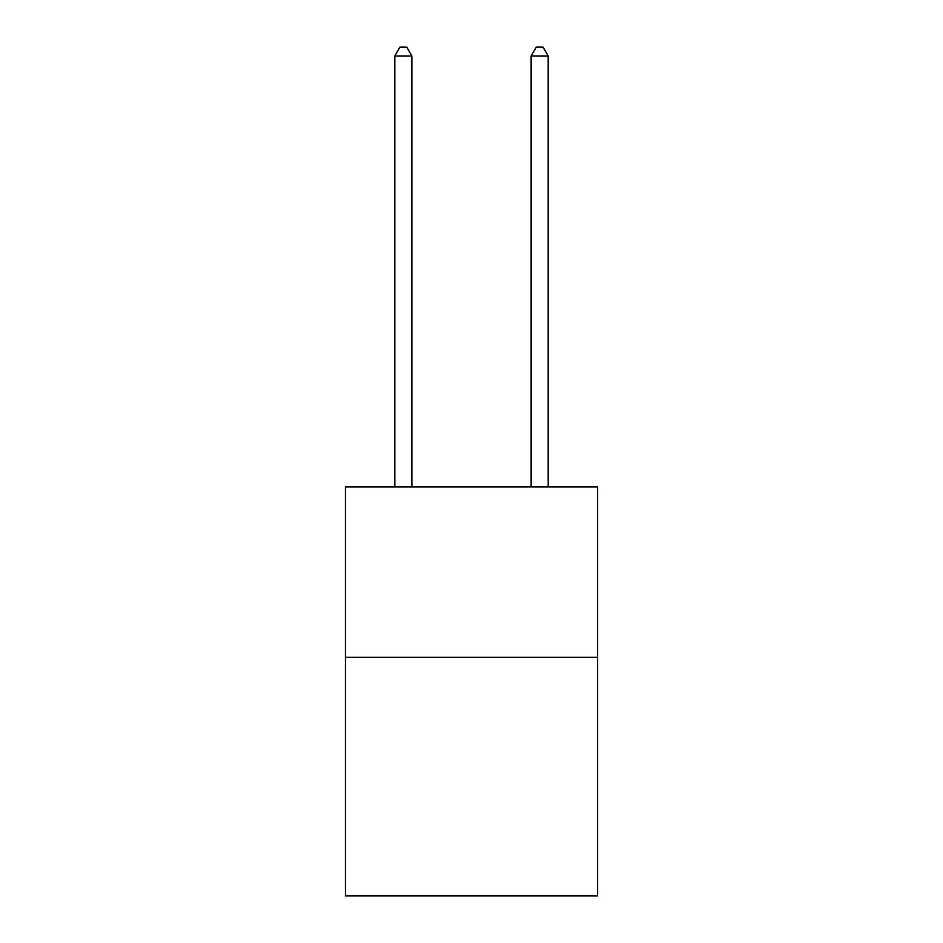 <?xml version="1.0" encoding="UTF-8"?>
<svg xmlns="http://www.w3.org/2000/svg" width="943" height="943" viewBox="0 0 943 943"><rect width="100%" height="100%" fill="white"/><g stroke="black" fill="none" stroke-linecap="round" stroke-linejoin="round"><path stroke-width="1.41" d="M597.591 657.295L597.591 895.85L345.409 895.85L345.409 486.906L597.591 486.906L597.591 657.295L345.409 657.295M548.178 486.906L548.178 56.014L531.133 56.014L531.133 486.906M531.133 56.014L536.249 47.15L543.062 47.15L548.178 56.014M411.867 486.906L411.867 56.014L394.822 56.014L394.822 486.906M394.822 56.014L399.938 47.15L406.751 47.15L411.867 56.014"/></g></svg>
